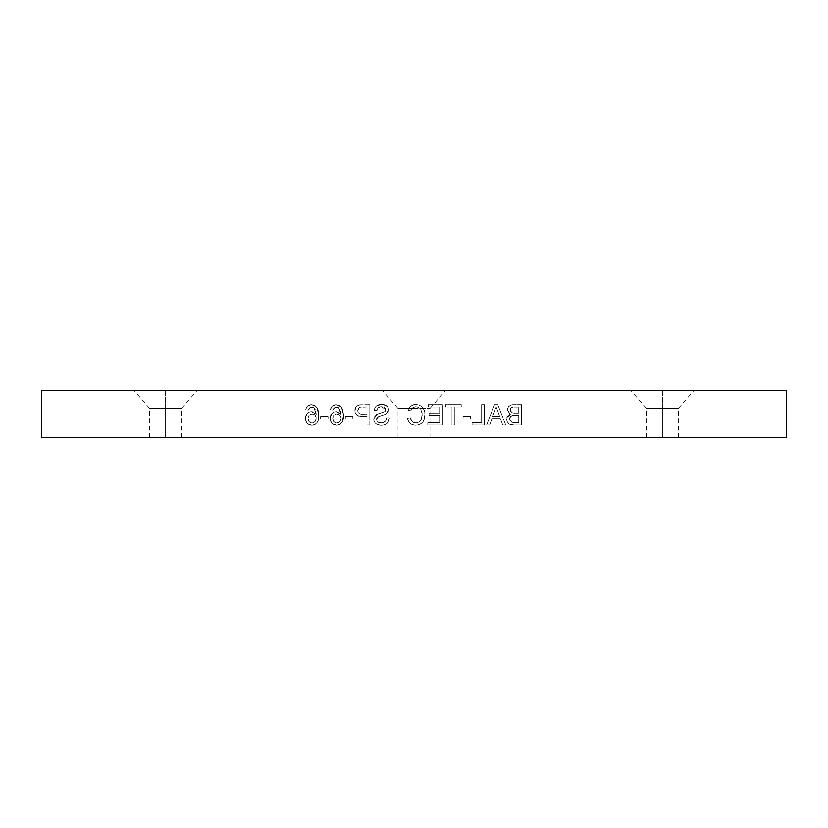 <?xml version="1.0" encoding="UTF-8"?>
<svg xmlns="http://www.w3.org/2000/svg" width="828" height="828" viewBox="0 0 828 828"><rect width="100%" height="100%" fill="white"/><g stroke="black" fill="none" stroke-linecap="round" stroke-linejoin="round"><path stroke-width="0.62" stroke-dasharray="4.14 3.1" d="M414 437.287L398.04 437.287L414 437.287L414 408.577L414 437.287L429.96 437.287L398.04 437.287L414 437.287L414 408.577L398.04 408.577L414 408.577L398.04 408.577L414 408.577L414 390.712L414 408.577L414 390.712L382.515 390.712L445.485 390.712L414 390.712L414 408.577L429.96 408.577L414 408.577L414 437.287L429.96 437.287L414 437.287M662.4 408.577L646.44 408.577L662.4 408.577L662.4 437.287L646.44 437.287L662.4 437.287L662.4 408.577L646.44 408.577L662.4 408.577L662.4 437.287L678.36 437.287L646.44 437.287L662.4 437.287L662.4 408.577L678.36 408.577L662.4 408.577L662.4 390.712L630.915 390.712L693.885 390.712L662.4 390.712L662.4 408.577L678.36 408.577L662.4 408.577M165.6 408.577L149.64 408.577L165.6 408.577L165.6 437.287L149.64 437.287L165.6 437.287L165.6 408.577L149.64 408.577L165.6 408.577L165.6 437.287L181.56 437.287L149.64 437.287L165.6 437.287L165.6 408.577L181.56 408.577L165.6 408.577L165.6 390.712L134.115 390.712L197.085 390.712L165.6 390.712L165.6 408.577L181.56 408.577L165.6 408.577M786.6 437.287L786.6 390.712L41.4 390.712L41.4 437.287L786.6 437.287L786.6 390.712L41.4 390.712L41.4 437.287L786.6 437.287M320.612 418.947L320.612 416.629L328.085 416.629L328.085 418.947L320.612 418.947L328.085 418.947L320.612 418.947L320.612 416.629L328.085 416.629L328.085 418.947L328.085 416.629L320.612 416.629L320.612 418.947L328.085 418.947L328.085 416.629L320.612 416.629L320.612 418.947M345.348 418.947L345.348 416.629L352.821 416.629L352.821 418.947L345.348 418.947L352.821 418.947L345.348 418.947L345.348 416.629L352.821 416.629L352.821 418.947L352.821 416.629L345.348 416.629L345.348 418.947L352.821 418.947L352.821 416.629L345.348 416.629L345.348 418.947M380.983 425.126L377.144 424.329L375.053 422.777L373.842 420.469L373.914 417.591L376.461 414.662L384.865 411.775L385.755 410.326L385.579 408.763L383.706 407.128L380.725 406.869L377.868 408.194L377.03 410.44L374.204 410.44L374.256 409.777L375.187 407.304L376.895 405.668L382.888 404.581L387.328 406.6L388.477 408.784L388.425 411.392L385.662 414.362L377.827 417.001L376.657 418.388L376.937 420.841L378.738 422.373L382.132 422.735L385.62 420.8L386.562 417.912L389.398 417.912L389.346 418.689L386.862 423.418L384.078 424.774L380.983 425.126C385.983 425.168 388.787 422.766 389.398 417.912C388.787 422.766 385.983 425.168 380.983 425.126C376.792 425.116 374.359 423.129 373.687 419.165L377.175 414.31L385.072 411.609L385.796 409.829L381.532 406.838C378.955 406.755 377.454 407.956 377.03 410.44L374.204 410.44C374.898 406.403 377.382 404.426 381.646 404.519C385.641 404.437 387.97 406.269 388.622 410.015L385.662 414.362L378.655 416.587L376.523 419.299C376.999 421.7 378.531 422.87 381.108 422.808C384.337 422.715 386.159 421.079 386.562 417.912L389.398 417.912L386.562 417.912C386.159 421.079 384.337 422.715 381.108 422.808C378.531 422.87 376.999 421.7 376.523 419.299L378.655 416.587L385.662 414.362L388.622 410.015C387.97 406.269 385.641 404.437 381.646 404.519C377.382 404.426 374.898 406.403 374.204 410.44L377.03 410.44C377.454 407.956 378.955 406.755 381.532 406.838L385.796 409.829L385.072 411.609L377.175 414.31L373.687 419.165C374.359 423.129 376.792 425.116 380.983 425.126L377.144 424.329L375.053 422.777L373.842 420.469L373.914 417.591L376.461 414.662L384.865 411.775L385.755 410.326L385.579 408.763L383.706 407.128L380.725 406.869L377.868 408.194L377.03 410.44L374.204 410.44L374.256 409.777L375.187 407.304L376.895 405.668L382.888 404.581L387.328 406.6L388.477 408.784L388.425 411.392L385.662 414.362L377.827 417.001L376.657 418.388L376.937 420.841L378.738 422.373L382.132 422.735L385.62 420.8L386.562 417.912L389.398 417.912L389.346 418.689L386.862 423.418L384.078 424.774L380.983 425.126M427.786 424.867L427.786 422.549L439.637 422.549L439.637 415.594L429.07 415.594L429.07 413.275L439.637 413.275L439.637 407.097L428.293 407.097L428.293 404.778L442.462 404.778L442.462 424.867L427.786 424.867L442.462 424.867L427.786 424.867L427.786 422.549L439.637 422.549L439.637 415.594L429.07 415.594L429.07 413.275L439.637 413.275L439.637 407.097L428.293 407.097L428.293 404.778L442.462 404.778L442.462 424.867L442.462 404.778L428.293 404.778L428.293 407.097L439.637 407.097L439.637 413.275L429.07 413.275L429.07 415.594L439.637 415.594L439.637 422.549L427.786 422.549L427.786 424.867L442.462 424.867L442.462 404.778L428.293 404.778L428.293 407.097L439.637 407.097L439.637 413.275L429.07 413.275L429.07 415.594L439.637 415.594L439.637 422.549L427.786 422.549L427.786 424.867M463.08 418.947L463.08 416.629L470.542 416.629L470.542 418.947L463.08 418.947L470.542 418.947L463.08 418.947L463.08 416.629L470.542 416.629L470.542 418.947L470.542 416.629L463.08 416.629L463.08 418.947L470.542 418.947L470.542 416.629L463.08 416.629L463.08 418.947M502.751 424.867L500.464 418.689L491.894 418.689L489.607 424.867L486.605 424.867L494.575 404.778L497.773 404.778L505.753 424.867L502.751 424.867L505.753 424.867L502.751 424.867L500.464 418.689L491.894 418.689L489.607 424.867L486.605 424.867L494.575 404.778L497.773 404.778L505.753 424.867L497.773 404.778L494.575 404.778L486.605 424.867L489.607 424.867L491.894 418.689L500.464 418.689L502.751 424.867L500.464 418.689L491.894 418.689L489.607 424.867L486.605 424.867L494.575 404.778L497.773 404.778L505.753 424.867L502.751 424.867M514.012 424.867L509.458 424.05L507.191 421.69L506.86 417.488L508.309 415.366L510.4 414.31L508.237 412.592L507.523 408.804L508.599 406.693L511.663 404.985L521.557 404.778L521.557 424.867L514.012 424.867C509.665 425.137 507.202 423.222 506.612 419.113L510.4 414.31L507.388 409.984C507.978 406.331 510.193 404.602 514.033 404.778L521.557 404.778L521.557 424.867L521.557 404.778L514.033 404.778C510.193 404.602 507.978 406.331 507.388 409.984L510.4 414.31L506.612 419.113C507.202 423.222 509.665 425.137 514.012 424.867L509.458 424.05L507.191 421.69L506.86 417.488L508.309 415.366L510.4 414.31L508.237 412.592L507.523 408.804L508.599 406.693L511.663 404.985L521.557 404.778L521.557 424.867L514.012 424.867M472.095 424.867L472.095 422.549L481.627 422.549L481.627 404.778L484.452 404.778L484.452 424.867L472.095 424.867L484.452 424.867L472.095 424.867L472.095 422.549L481.627 422.549L481.627 404.778L484.452 404.778L484.452 424.867L484.452 404.778L481.627 404.778L481.627 422.549L472.095 422.549L472.095 424.867L484.452 424.867L484.452 404.778L481.627 404.778L481.627 422.549L472.095 422.549L472.095 424.867M451.995 424.867L451.995 407.097L445.557 407.097L445.557 404.778L461.268 404.778L461.268 407.097L454.831 407.097L454.831 424.867L451.995 424.867L454.831 424.867L451.995 424.867L451.995 407.097L445.557 407.097L445.557 404.778L461.268 404.778L461.268 407.097L454.831 407.097L454.831 424.867L454.831 407.097L461.268 407.097L461.268 404.778L445.557 404.778L445.557 407.097L451.995 407.097L451.995 424.867L454.831 424.867L454.831 407.097L461.268 407.097L461.268 404.778L445.557 404.778L445.557 407.097L451.995 407.097L451.995 424.867M415.904 422.808L419.32 421.783L421.452 418.937L422.094 413.948L420.727 409.229L418.585 407.397L415.387 406.848L412.541 407.945L410.781 410.967L407.945 410.357L410.76 406.041L415.687 404.519L419.465 405.244L422.601 407.469L424.422 410.854L424.95 414.673L423.232 421.317L421.255 423.522L418.585 424.785L414.911 425.095L411.475 424.133L408.846 421.721L407.428 418.44L410.264 417.778L412.116 421.4L415.904 422.808C412.768 422.59 410.895 420.903 410.264 417.778C410.895 420.903 412.768 422.59 415.904 422.808C420.293 422.083 422.363 419.361 422.114 414.662C422.27 410.036 420.169 407.428 415.832 406.838C413.162 406.962 411.485 408.339 410.781 410.967L407.945 410.357C409.135 406.569 411.723 404.623 415.687 404.519C421.731 405.109 424.816 408.494 424.95 414.673C424.909 421.1 421.804 424.578 415.635 425.126C411.278 424.919 408.535 422.694 407.428 418.44L410.264 417.778L407.428 418.44C408.535 422.694 411.278 424.919 415.635 425.126C421.804 424.578 424.909 421.1 424.95 414.673C424.816 408.494 421.731 405.109 415.687 404.519C411.723 404.623 409.135 406.569 407.945 410.357L410.781 410.967C411.485 408.339 413.162 406.962 415.832 406.838C420.169 407.428 422.27 410.036 422.114 414.662C422.363 419.361 420.293 422.083 415.904 422.808L412.116 421.4L410.264 417.778L407.428 418.44L408.846 421.721L411.475 424.133L414.911 425.095L418.585 424.785L421.255 423.522L423.232 421.317L424.95 414.673L424.422 410.854L422.601 407.469L419.465 405.244L415.687 404.519L410.76 406.041L407.945 410.357L410.781 410.967L412.541 407.945L415.387 406.848L418.585 407.397L420.727 409.229L422.094 413.948L421.452 418.937L419.32 421.783L415.904 422.808M366.99 424.867L366.99 416.629L360.718 416.567L356.94 415.335L355.191 412.675L354.943 409.56L356.071 406.838L358.493 405.192L369.816 404.778L369.816 424.867L366.99 424.867L369.816 424.867L366.99 424.867L366.99 416.629L362.064 416.629C357.686 416.805 355.295 414.787 354.881 410.553C354.974 407.479 356.495 405.616 359.455 404.964L369.816 404.778L369.816 424.867L369.816 404.778L359.455 404.964C356.495 405.616 354.974 407.479 354.881 410.553C355.295 414.787 357.686 416.805 362.064 416.629L366.99 416.629L366.99 424.867L366.99 416.629L360.718 416.567L356.94 415.335L354.901 411.226L356.071 406.838L359.828 404.902L369.816 404.778L369.816 424.867L366.99 424.867M336.209 404.778L339.045 405.316L341.353 407.055L342.864 409.995L343.527 414.517L342.192 422.032L339.77 424.35L336.924 425.116L332.307 423.563L330.569 420.821L330.144 418.254L331.014 414.704L334.264 412.013L337.524 411.899L340.97 414.383L340.391 410.222L338.052 407.428L335.029 407.345L332.98 410.181L330.403 409.922L332.245 406.155L336.209 404.778C332.877 404.923 330.952 406.641 330.403 409.922C330.952 406.641 332.877 404.923 336.209 404.778L341.353 407.055L343.548 415.459C343.962 420.997 341.612 424.215 336.499 425.126C332.463 424.692 330.341 422.394 330.144 418.254C330.31 414.362 332.287 412.189 336.085 411.733L340.97 414.383L338.569 407.686L336.375 407.097L333.912 408.121L332.98 410.181L330.403 409.922L332.98 410.181L333.912 408.121L336.375 407.097L338.569 407.686L340.97 414.383L336.085 411.733C332.287 412.189 330.31 414.362 330.144 418.254C330.341 422.394 332.463 424.692 336.499 425.126C341.612 424.215 343.962 420.997 343.548 415.459L341.353 407.055L336.209 404.778L340.308 406.051L342.481 408.949L343.527 414.517L342.802 420.717L341.126 423.346L337.348 425.085L333.943 424.619L331.335 422.404L330.175 417.633L332.235 413.203L334.264 412.013L336.81 411.775L338.869 412.427L340.97 414.383L340.391 410.222L338.052 407.428L335.029 407.345L332.98 410.181L330.403 409.922L332.245 406.155L336.209 404.778M311.473 404.778L314.319 405.316L316.627 407.055L318.128 409.995L318.801 414.517L317.455 422.032L315.033 424.35L312.197 425.116L307.571 423.563L305.842 420.821L305.418 418.254L306.288 414.704L309.537 412.013L312.787 411.899L316.234 414.383L315.654 410.222L313.326 407.428L310.303 407.345L308.254 410.181L305.677 409.922L307.509 406.155L311.473 404.778C308.151 404.923 306.215 406.641 305.677 409.922C306.215 406.641 308.151 404.923 311.473 404.778L316.627 407.055L318.811 415.459C319.225 420.997 316.886 424.215 311.773 425.126C307.726 424.692 305.615 422.394 305.418 418.254C305.584 414.362 307.561 412.189 311.359 411.733L316.234 414.383L313.843 407.686L311.649 407.097L309.186 408.121L308.254 410.181L305.677 409.922L308.254 410.181L309.186 408.121L311.649 407.097L313.843 407.686L316.234 414.383L311.359 411.733C307.561 412.189 305.584 414.362 305.418 418.254C305.615 422.394 307.726 424.692 311.773 425.126C316.886 424.215 319.225 420.997 318.811 415.459L316.627 407.055L311.473 404.778L314.971 405.648L317.755 408.949L318.801 414.517L318.066 420.717L316.399 423.346L312.611 425.085L309.217 424.619L306.608 422.404L305.439 417.633L307.509 413.203L309.537 412.013L312.073 411.775L314.143 412.427L316.234 414.383L315.654 410.222L313.326 407.428L310.303 407.345L308.254 410.181L305.677 409.922L307.509 406.155L311.473 404.778M518.721 415.594L512.584 415.687L510.203 416.805L509.448 419.071L510.172 421.328L513.96 422.549L518.721 422.549L518.721 415.594L518.721 422.549L518.721 415.594L514.291 415.594C511.466 415.294 509.851 416.453 509.448 419.071C509.851 416.453 511.466 415.294 514.291 415.594L510.959 416.173L509.448 419.071L512.242 422.456L509.448 419.071L510.597 421.762L513.96 422.549L518.721 422.549L513.96 422.549L518.721 422.549L518.721 415.594M518.721 407.097L512.449 407.262L510.565 408.649L510.69 411.992L512.159 413.037L514.581 413.275L518.721 413.275L518.721 407.097L518.721 413.275L518.721 407.097L514.892 407.097C512.18 406.703 510.617 407.749 510.214 410.233C510.617 407.749 512.18 406.703 514.892 407.097L511.321 407.707L510.214 410.233L512.159 413.037L510.214 410.233L511.331 412.644L514.581 413.275L518.721 413.275L514.581 413.275L518.721 413.275L518.721 407.097M497.545 410.802L496.179 407.097L492.753 416.37L499.605 416.37L496.179 407.097L497.545 410.802L496.179 407.097L492.753 416.37L494.699 411.081L492.753 416.37L499.605 416.37L492.753 416.37L499.605 416.37L497.545 410.802M366.99 407.097L359.621 407.355L358.234 408.577L357.717 410.626L358.162 412.623L359.704 413.938L366.99 414.31L366.99 407.097L366.99 414.31L366.99 407.097L359.869 407.272L362.188 407.097L359.869 407.272L357.717 410.626L359.621 407.355L358.234 408.577L357.717 410.626C357.955 413.224 359.424 414.455 362.136 414.31C359.424 414.455 357.955 413.224 357.717 410.626L358.162 412.623L359.704 413.938L366.99 414.31L362.136 414.31L366.99 414.31L366.99 407.097M336.799 414.052L333.777 415.242L332.721 418.326L333.725 421.473L336.696 422.808L339.811 421.442L340.97 418.202L339.78 415.221L336.799 414.052C339.387 414.238 340.774 415.625 340.97 418.202C340.774 415.625 339.387 414.238 336.799 414.052C334.16 414.228 332.804 415.656 332.721 418.326C332.804 415.656 334.16 414.228 336.799 414.052L333.777 415.242L332.721 418.326C332.763 421.028 334.088 422.518 336.696 422.808C334.088 422.518 332.763 421.028 332.721 418.326L333.725 421.473L336.696 422.808C339.397 422.508 340.815 420.976 340.97 418.202C340.815 420.976 339.397 422.508 336.696 422.808L339.811 421.442L340.97 418.202L339.78 415.221L336.799 414.052M312.063 414.052L309.051 415.242L307.995 418.326L308.989 421.473L311.97 422.808L315.075 421.442L316.234 418.202L315.054 415.221L312.063 414.052C314.65 414.238 316.037 415.625 316.234 418.202C316.037 415.625 314.65 414.238 312.063 414.052C309.434 414.228 308.068 415.656 307.995 418.326C308.068 415.656 309.434 414.228 312.063 414.052L309.051 415.242L307.995 418.326C308.026 421.028 309.351 422.518 311.97 422.808C309.351 422.518 308.026 421.028 307.995 418.326L308.989 421.473L311.97 422.808C314.661 422.508 316.089 420.976 316.234 418.202C316.089 420.976 314.661 422.508 311.97 422.808L315.075 421.442L316.234 418.202L315.054 415.221L312.063 414.052M165.6 437.287L181.56 437.287L165.6 437.287M165.6 390.712L197.085 390.712L165.6 390.712M662.4 437.287L678.36 437.287L662.4 437.287M662.4 390.712L693.885 390.712L662.4 390.712M414 390.712L445.485 390.712L414 390.712M414 408.577L429.96 408.577L414 408.577M398.04 437.287L398.04 408.577L382.515 390.712M646.44 437.287L646.44 408.577L630.915 390.712M149.64 437.287L149.64 408.577L134.115 390.712M181.56 437.287L181.56 408.577L197.085 390.712M678.36 437.287L678.36 408.577L693.885 390.712M429.96 437.287L429.96 408.577L445.485 390.712"/><path stroke-width="1.24" d="M41.4 390.712L41.4 437.287L41.4 390.712L786.6 390.712L786.6 437.287L41.4 437.287L786.6 437.287L786.6 390.712L41.4 390.712"/></g></svg>
